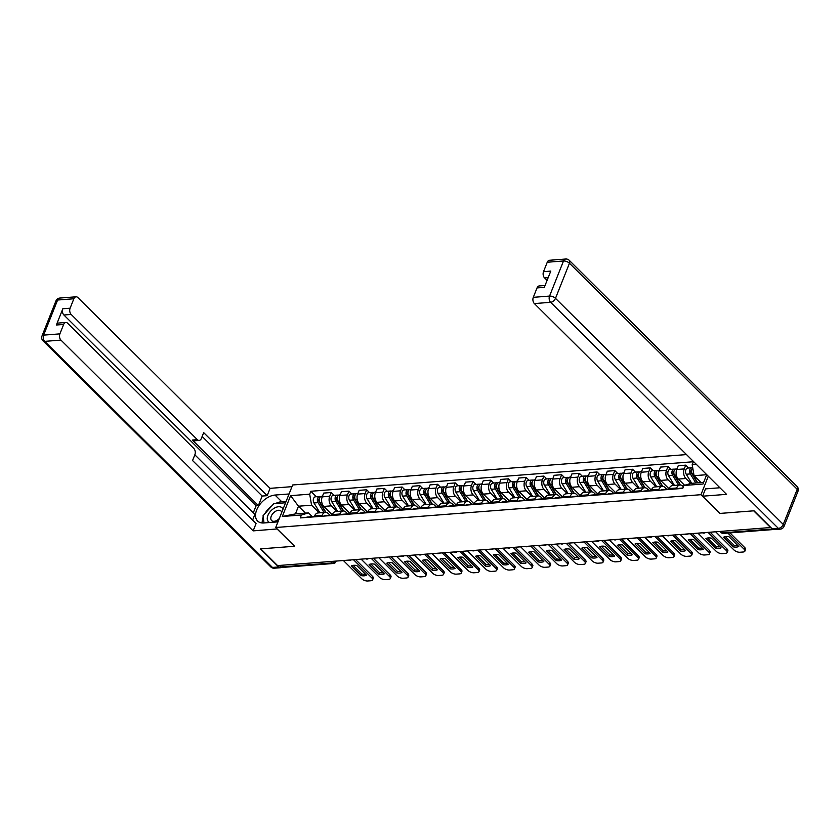 <?xml version="1.0" encoding="UTF-8"?>
<svg xmlns="http://www.w3.org/2000/svg" width="840" height="840" viewBox="0 0 840 840"><rect width="100%" height="100%" fill="white"/><g stroke="black" fill="none" stroke-linecap="round" stroke-linejoin="round"><path stroke-width="1.26" d="M686.5 454.577L292.645 484.974L275.719 527.51L700.949 494.697L719.827 513.44L753.69 510.825L770.543 527.541L277.589 565.593L260.747 548.867L294.609 546.252L275.719 527.51M330.687 561.488L332.189 562.978A3.003 1.953 -94.4 0 0 333.406 563.493L281.925 567.462A3.003 1.953 -94.4 0 1 280.707 566.958L332.189 562.978A3.003 1.817 -45.2 0 0 334.992 561.162M279.206 565.467L280.707 566.958M690.837 483.42L685.871 478.495A6.899 4.494 -94.4 0 1 684.243 468.919L685.745 465.14L678.248 465.717L676.746 469.497A6.899 4.494 85.6 0 0 678.363 479.073L684.621 485.279M680.012 485.006L672.504 485.583A6.899 4.494 85.6 0 0 669.144 488.596L676.641 488.019A6.899 4.494 -94.4 0 1 680.012 485.006A6.899 4.494 -94.4 0 1 682.804 486.181L683.393 486.759M676.641 488.019L676.295 488.901M688.622 467.995L685.745 465.14M669.144 488.596L668.787 489.479M673.806 485.478L668.136 479.861A6.899 4.494 -94.4 0 1 666.519 470.284L668.021 466.505L660.524 467.082L659.012 470.873A6.899 4.494 85.6 0 0 660.639 480.438L669.06 488.796M658.56 490.277L658.917 489.384A6.899 4.494 -94.4 0 1 662.277 486.37A6.899 4.494 -94.4 0 1 665.081 487.546L667.065 489.521M670.898 469.361L668.021 466.505M662.277 486.37L654.78 486.948A6.899 4.494 85.6 0 0 651.42 489.962L651.063 490.854M656.072 486.854L650.412 481.226A6.899 4.494 -94.4 0 1 648.784 471.66L650.297 467.88L642.789 468.457L641.288 472.238A6.899 4.494 85.6 0 0 642.915 481.803L651.336 490.161M640.836 491.642L641.193 490.749A6.899 4.494 -94.4 0 1 644.553 487.736A6.899 4.494 -94.4 0 1 647.356 488.911L649.341 490.886M653.174 470.726L650.297 467.88M644.553 487.736L637.056 488.313A6.899 4.494 85.6 0 0 633.686 491.337L633.339 492.219M638.348 488.219L632.688 482.591A6.899 4.494 -94.4 0 1 631.061 473.025L632.562 469.245L625.065 469.822L623.563 473.603A6.899 4.494 85.6 0 0 625.191 483.179L633.612 491.536M623.112 493.007L623.458 492.125A6.899 4.494 -94.4 0 1 626.829 489.111A6.899 4.494 -94.4 0 1 629.622 490.287L631.617 492.261M635.439 472.101L632.562 469.245M626.829 489.111L619.322 489.689A6.899 4.494 85.6 0 0 615.962 492.702L615.605 493.584M620.624 489.584L614.964 483.966A6.899 4.494 -94.4 0 1 613.337 474.39L614.838 470.61L607.341 471.188L605.829 474.968A6.899 4.494 85.6 0 0 607.457 484.544L615.877 492.902M605.377 494.372L605.735 493.49A6.899 4.494 -94.4 0 1 609.095 490.476A6.899 4.494 -94.4 0 1 611.898 491.652L613.883 493.626M617.715 473.466L614.838 470.61M609.095 490.476L601.598 491.054A6.899 4.494 85.6 0 0 598.238 494.067L597.88 494.959M602.9 490.949L597.23 485.331A6.899 4.494 -94.4 0 1 595.602 475.766L597.114 471.975L589.617 472.563L588.105 476.343A6.899 4.494 85.6 0 0 589.732 485.909L598.154 494.267M587.654 495.747L588.01 494.855A6.899 4.494 -94.4 0 1 591.371 491.841A6.899 4.494 -94.4 0 1 594.174 493.017L596.159 494.991M599.991 474.831L597.114 471.975M591.371 491.841L583.874 492.419A6.899 4.494 85.6 0 0 580.503 495.432L580.157 496.325M585.165 492.324L579.505 486.696A6.899 4.494 -94.4 0 1 577.878 477.131L579.39 473.351L571.883 473.928L570.381 477.708A6.899 4.494 85.6 0 0 572.009 487.274L580.429 495.642M569.929 497.112L570.276 496.23A6.899 4.494 -94.4 0 1 573.647 493.206A6.899 4.494 -94.4 0 1 576.45 494.393L578.434 496.356M582.256 476.207L579.39 473.351M573.647 493.206L566.139 493.794A6.899 4.494 85.6 0 0 562.779 496.808L562.433 497.69M567.441 493.689L561.782 488.072A6.899 4.494 -94.4 0 1 560.154 478.495L561.655 474.716L554.159 475.293L552.657 479.073A6.899 4.494 85.6 0 0 554.274 488.649L562.706 497.007M552.206 498.477L552.552 497.595A6.899 4.494 -94.4 0 1 555.912 494.582A6.899 4.494 -94.4 0 1 558.716 495.757L560.711 497.731M564.533 477.572L561.655 474.716M555.912 494.582L548.415 495.159A6.899 4.494 85.6 0 0 545.055 498.173L544.698 499.055M549.717 495.054L544.047 489.437A6.899 4.494 -94.4 0 1 542.43 479.861L543.932 476.081L536.434 476.658L534.923 480.449A6.899 4.494 85.6 0 0 536.55 490.014L544.971 498.372M534.471 499.853L534.828 498.96A6.899 4.494 -94.4 0 1 538.188 495.947A6.899 4.494 -94.4 0 1 540.992 497.123L542.976 499.096M546.808 478.937L543.932 476.081M538.188 495.947L530.691 496.524A6.899 4.494 85.6 0 0 527.331 499.538L526.974 500.43M531.982 496.43L526.323 490.802A6.899 4.494 -94.4 0 1 524.696 481.236L526.207 477.456L518.7 478.034L517.198 481.814A6.899 4.494 85.6 0 0 518.826 491.379L527.247 499.748M516.747 501.218L517.104 500.336A6.899 4.494 -94.4 0 1 520.464 497.312A6.899 4.494 -94.4 0 1 523.268 498.488L525.252 500.462M529.085 480.302L526.207 477.456M520.464 497.312L512.967 497.889A6.899 4.494 85.6 0 0 509.596 500.913L509.25 501.795M514.259 497.794L508.599 492.177A6.899 4.494 -94.4 0 1 506.971 482.601L508.473 478.821L500.976 479.399L499.475 483.179A6.899 4.494 85.6 0 0 501.092 492.755L509.523 501.113M499.023 502.582L499.37 501.701A6.899 4.494 -94.4 0 1 502.74 498.687A6.899 4.494 -94.4 0 1 505.533 499.863L507.528 501.837M511.35 481.677L508.473 478.821M502.74 498.687L495.233 499.265A6.899 4.494 85.6 0 0 491.873 502.278L491.516 503.16M496.534 499.159L490.865 493.542A6.899 4.494 -94.4 0 1 489.248 483.966L490.749 480.186L483.252 480.764L481.74 484.554A6.899 4.494 85.6 0 0 483.368 494.12L491.788 502.478M481.288 503.947L481.646 503.066A6.899 4.494 -94.4 0 1 485.006 500.052A6.899 4.494 -94.4 0 1 487.809 501.228L489.794 503.202M493.626 483.042L490.749 480.186M485.006 500.052L477.509 500.63A6.899 4.494 85.6 0 0 474.149 503.643L473.792 504.536M478.81 500.525L473.141 494.907A6.899 4.494 -94.4 0 1 471.513 485.342L473.025 481.551L465.528 482.139L464.016 485.919A6.899 4.494 85.6 0 0 465.644 495.485L474.065 503.843M463.565 505.323L463.921 504.431A6.899 4.494 -94.4 0 1 467.281 501.417A6.899 4.494 -94.4 0 1 470.085 502.593L472.07 504.567M475.902 484.407L473.025 481.551M467.281 501.417L459.784 501.995A6.899 4.494 85.6 0 0 456.414 505.019L456.068 505.901M461.076 501.9L455.417 496.272A6.899 4.494 -94.4 0 1 453.789 486.707L455.291 482.927L447.794 483.504L446.292 487.284A6.899 4.494 85.6 0 0 447.919 496.86L456.341 505.218M445.841 506.688L446.187 505.806A6.899 4.494 -94.4 0 1 449.558 502.782A6.899 4.494 -94.4 0 1 452.361 503.969L454.346 505.943M458.168 485.782L455.291 482.927M449.558 502.782L442.05 503.37A6.899 4.494 85.6 0 0 438.69 506.384L438.344 507.266M443.352 503.265L437.693 497.648A6.899 4.494 -94.4 0 1 436.065 488.072L437.567 484.292L430.07 484.869L428.568 488.649A6.899 4.494 85.6 0 0 430.185 498.225L438.606 506.583M428.117 508.053L428.463 507.171A6.899 4.494 -94.4 0 1 431.823 504.157A6.899 4.494 -94.4 0 1 434.627 505.334L436.622 507.308M440.444 487.148L437.567 484.292M431.823 504.157L424.326 504.735A6.899 4.494 85.6 0 0 420.966 507.749L420.609 508.631M425.628 504.63L419.958 499.013A6.899 4.494 -94.4 0 1 418.341 489.447L419.843 485.656L412.346 486.234L410.834 490.025A6.899 4.494 85.6 0 0 412.461 499.59L420.882 507.948M410.382 509.429L410.739 508.536A6.899 4.494 -94.4 0 1 414.099 505.523A6.899 4.494 -94.4 0 1 416.903 506.699L418.887 508.673M422.719 488.513L419.843 485.656M414.099 505.523L406.602 506.1A6.899 4.494 85.6 0 0 403.242 509.114L402.885 510.006M407.894 506.006L402.234 500.378A6.899 4.494 -94.4 0 1 400.606 490.812L402.119 487.032L394.611 487.61L393.11 491.39A6.899 4.494 85.6 0 0 394.737 500.955L403.158 509.324M392.658 510.794L393.015 509.911A6.899 4.494 -94.4 0 1 396.375 506.888A6.899 4.494 -94.4 0 1 399.179 508.074L401.163 510.038M404.985 489.878L402.119 487.032M396.375 506.888L388.878 507.465A6.899 4.494 85.6 0 0 385.507 510.489L385.161 511.371M390.169 507.37L384.51 501.753A6.899 4.494 -94.4 0 1 382.882 492.177L384.384 488.397L376.887 488.975L375.385 492.755A6.899 4.494 85.6 0 0 377.003 502.331L385.434 510.689M374.934 512.159L375.281 511.277A6.899 4.494 -94.4 0 1 378.651 508.263A6.899 4.494 -94.4 0 1 381.444 509.439L383.439 511.413M387.261 491.253L384.384 488.397M378.651 508.263L371.144 508.841A6.899 4.494 85.6 0 0 367.784 511.854L367.427 512.736M372.445 508.736L366.776 503.118A6.899 4.494 -94.4 0 1 365.159 493.542L366.66 489.762L359.163 490.34L357.651 494.13A6.899 4.494 85.6 0 0 359.279 503.695L367.7 512.053M357.2 513.534L357.556 512.642A6.899 4.494 -94.4 0 1 360.917 509.628A6.899 4.494 -94.4 0 1 363.72 510.804L365.705 512.778M369.537 492.618L366.66 489.762M360.917 509.628L353.419 510.206A6.899 4.494 85.6 0 0 350.06 513.219L349.703 514.111M354.721 510.111L349.052 504.483A6.899 4.494 -94.4 0 1 347.424 494.918L348.936 491.138L341.429 491.715L339.927 495.495A6.899 4.494 85.6 0 0 341.555 505.06L349.976 513.418M339.476 514.899L339.832 514.006A6.899 4.494 -94.4 0 1 343.193 510.993A6.899 4.494 -94.4 0 1 345.996 512.169L347.981 514.143M351.813 493.983L348.936 491.138M343.193 510.993L335.695 511.57A6.899 4.494 85.6 0 0 332.325 514.595L331.979 515.476M336.987 511.476L331.328 505.848A6.899 4.494 -94.4 0 1 329.7 496.282L331.202 492.503L323.705 493.08L322.203 496.86A6.899 4.494 85.6 0 0 323.831 506.436L332.252 514.794M321.752 516.264L322.098 515.382A6.899 4.494 -94.4 0 1 325.469 512.369A6.899 4.494 -94.4 0 1 328.262 513.544L330.256 515.519M334.079 495.358L331.202 492.503M325.469 512.369L317.961 512.946A6.899 4.494 85.6 0 0 314.601 515.96L314.255 516.841M706.692 474.705L694.061 475.681L701.033 482.601M706.713 474.653L702.986 484.019L683.897 485.489L691.005 483.378L703.637 482.402M305.466 513.125L298.494 506.216L295.439 513.902L308.511 512.894L301.403 515.014L300.248 517.923L682.742 488.407L683.897 485.489M301.403 515.014L282.314 516.485L290.608 495.653L309.697 494.183L311.567 505.207L298.494 506.216L290.608 495.653M694.061 475.681L692.192 464.656L693.347 461.748L310.853 491.264L309.697 494.183M692.192 464.656L696.328 464.342M708.299 476.217L700.949 494.697M319.263 512.841L311.567 505.207M308.511 512.894L312.532 516.884M316.355 496.724L310.853 491.264M295.439 513.902L282.314 516.485M682.889 488.03L679.665 488.281A3.748 2.436 85.6 0 0 678.647 488.723M725.382 536.644L734.107 545.297A9.377 4.284 21.7 0 0 737.72 545.412M729.939 532.896L744.765 547.606A4.505 2.058 21.7 0 1 745.532 549.528L744.891 551.145A4.505 2.058 -158.3 0 0 744.114 549.213L744.765 547.606M733.467 546.903A9.377 4.284 21.7 0 0 738.801 546.494L728.994 536.76A9.377 4.284 21.7 0 0 723.66 537.169L733.467 546.903L734.107 545.297M715.649 531.783L734.002 550A4.505 2.058 -158.3 0 0 739.956 552.258L743.253 551.996A4.505 2.058 -158.3 0 0 744.891 551.145M727.839 533.053L744.114 549.213M697.746 482.853L692.265 473.781A3.748 2.436 -94.4 0 1 692.759 468.006A3.748 2.436 -94.4 0 0 691.793 467.744A3.748 2.436 -94.4 0 0 689.776 470.012A3.748 2.436 -94.4 0 0 690.333 473.928L695.814 483M692.559 474.264L691.698 473.403M697.421 482.874L691.247 472.657A1.796 1.176 -94.4 0 1 691.73 469.739M691.73 483.315L686.249 474.243A3.748 2.436 -94.4 0 1 685.682 470.327A3.748 2.436 -94.4 0 1 687.708 468.069L691.793 467.744M667.013 489.562L666.95 489.531A3.748 2.436 85.6 0 0 666.025 489.332A3.748 2.436 85.6 0 0 665.007 489.773M666.025 489.332L661.93 489.647A3.748 2.436 85.6 0 0 660.912 490.088M707.658 538.01L716.373 546.662A9.377 4.284 21.7 0 0 719.985 546.777M710.147 532.203L727.03 548.972A4.505 2.058 21.7 0 1 727.808 550.904L727.167 552.51A4.505 2.058 -158.3 0 0 726.39 550.589L727.03 548.972M668.945 489.101L667.957 489.185A3.748 2.436 85.6 0 0 666.939 489.626M715.732 548.279A9.377 4.284 21.7 0 0 721.077 547.859L711.27 538.125A9.377 4.284 21.7 0 0 705.925 538.534L715.732 548.279L716.373 546.662M697.925 533.148L716.279 551.365A4.505 2.058 -158.3 0 0 722.232 553.623L725.519 553.371A4.505 2.058 -158.3 0 0 727.167 552.51M708.036 532.371L726.39 550.589M649.288 490.928L649.215 490.896A3.748 2.436 85.6 0 0 648.301 490.697A3.748 2.436 85.6 0 0 647.283 491.138M648.301 490.697L644.207 491.012A3.748 2.436 85.6 0 0 643.188 491.463M689.934 539.375L698.649 548.026A9.377 4.284 21.7 0 0 702.261 548.153M692.412 533.579L709.307 550.337A4.505 2.058 21.7 0 1 710.083 552.269L709.443 553.875A4.505 2.058 -158.3 0 0 708.666 551.953L709.307 550.337M651.21 490.476L650.234 490.55A3.748 2.436 85.6 0 0 649.215 490.991M698.009 549.644A9.377 4.284 21.7 0 0 703.353 549.234L693.546 539.5A9.377 4.284 21.7 0 0 688.202 539.91L698.009 549.644L698.649 548.026M680.2 534.513L698.554 552.731A4.505 2.058 -158.3 0 0 704.498 554.988L707.795 554.736A4.505 2.058 -158.3 0 0 709.443 553.875M690.312 533.736L708.666 551.953M719.933 487.767L705.495 488.88L702.587 496.199L726.558 494.351L534.356 303.576A4.505 2.929 -94.4 0 1 533.295 297.329L537.043 287.91A4.505 2.929 -94.4 0 1 539.238 285.936L545.055 285.485M719.124 486.969L718.778 487.851M772.233 528.864L778.375 528.392A4.505 2.929 85.6 0 0 780.202 529.158L774.06 529.631A4.505 2.929 -94.4 0 1 772.233 528.864L754.026 510.794L719.943 513.429L702.587 496.199M548.184 277.62L544.572 277.904A4.505 2.929 -94.4 0 1 543.512 271.656L547.26 262.238A4.505 2.929 -94.4 0 1 549.454 260.274L565.708 259.014A4.505 2.929 85.6 0 0 563.514 260.978L547.26 262.238M537.043 287.91L544.32 287.343L550.788 271.1L543.512 271.656M544.572 277.904L547.082 280.392M277.169 528.948L253.155 530.88L60.953 340.106L44.699 341.366L272.465 567.43L278.607 566.958L260.4 548.888L294.494 546.263L277.137 529.032M277.967 521.871L263.907 522.963A16.884 10.238 -45.2 0 1 257.565 520.989A16.884 10.238 -45.2 0 1 258.941 505.743A16.884 10.238 -45.2 0 1 275.016 495.054L289.065 493.973M291.984 486.654L270.081 488.344L267.173 495.663L203.668 432.632L201.348 438.459A4.505 2.929 85.6 0 1 199.154 440.433A4.505 2.929 85.6 0 1 197.327 439.656L71.169 314.433L63.893 315A4.505 2.929 -94.4 0 1 62.832 308.752L56.374 325.006A4.505 2.929 -94.4 0 1 58.569 323.032L65.835 322.476A4.505 2.929 85.6 0 0 63.641 324.44L59.892 333.869A4.505 2.929 85.6 0 0 60.953 340.106M253.292 512.831L256.095 505.775L258.373 505.596L262.175 496.052L267.173 495.663M252.599 520.118L254.867 514.406L194.838 454.818M65.835 322.476A4.505 2.929 85.6 0 1 67.662 323.243L193.82 448.466A4.505 2.929 85.6 0 1 194.88 454.703L192.559 460.53L256.064 523.562L253.155 530.88M270.081 488.344L77.879 297.57A4.505 2.929 85.6 0 0 76.052 296.804A4.505 2.929 85.6 0 0 73.857 298.767L70.108 308.196A4.505 2.929 85.6 0 0 71.169 314.433M278.607 566.958A4.505 2.929 85.6 0 0 280.434 567.725A4.505 2.929 85.6 0 0 281.389 567.399M258.373 505.596L192.328 440.044L197.327 439.656M256.095 505.775L63.893 315M262.175 496.052L202.146 436.464M199.154 440.433L194.156 440.811A4.505 2.929 -94.4 0 1 192.328 440.044M286.135 501.354L281.705 501.701A16.884 10.238 -45.2 0 0 275.51 503.548M271.887 505.817A16.884 10.238 -45.2 0 0 264.705 513.881M263.214 517.041A16.884 10.238 -45.2 0 0 262.248 522.963M283.017 509.177A9.755 5.912 -45.2 0 0 275.782 507.433A9.755 5.912 -45.2 0 0 267.918 515.382A9.755 5.912 -45.2 0 0 269.619 522.522M281.726 512.41A6.678 4.053 -45.2 0 0 281.012 511.067A6.678 4.053 -45.2 0 0 275.919 511.088A6.678 4.053 -45.2 0 0 271.246 516.191A6.678 4.053 -45.2 0 0 271.604 520.538A6.678 4.053 -45.2 0 0 279.29 518.543M264.022 522.952L263.036 515.76L273.788 503.685L285.569 502.782M275.016 522.102A9.755 5.912 -45.2 0 0 278.88 519.572M680.495 485.006L674.541 475.146A3.748 2.436 -94.4 0 1 673.974 471.23A3.748 2.436 -94.4 0 1 676 468.972L676.988 468.888M674.835 475.629L673.964 474.768M680.148 484.995L673.523 474.023A1.796 1.176 -94.4 0 1 674.005 471.104M678.542 485.111L672.609 475.293A3.748 2.436 -94.4 0 1 672.042 471.377A3.748 2.436 -94.4 0 1 674.069 469.119A3.748 2.436 -94.4 0 1 675.056 469.35M674.447 485.425L668.514 475.608A3.748 2.436 -94.4 0 1 667.957 471.692A3.748 2.436 -94.4 0 1 669.974 469.434L674.069 469.119M662.771 486.37L656.817 476.511A3.748 2.436 -94.4 0 1 656.25 472.594A3.748 2.436 -94.4 0 1 658.276 470.337L659.253 470.264M668.714 489.122L667.695 487.442M657.111 477.005L656.24 476.144M662.413 486.36L655.788 475.398A1.796 1.176 -94.4 0 1 656.282 472.479M660.817 486.486L654.885 476.658A3.748 2.436 -94.4 0 1 654.318 472.742A3.748 2.436 -94.4 0 1 656.345 470.484A3.748 2.436 -94.4 0 1 657.332 470.715M656.723 486.801L650.79 476.983A3.748 2.436 -94.4 0 1 650.223 473.067A3.748 2.436 -94.4 0 1 652.25 470.799L656.345 470.484M631.565 492.293L631.491 492.261A3.748 2.436 85.6 0 0 630.567 492.062A3.748 2.436 85.6 0 0 629.549 492.513M630.567 492.062L626.482 492.377A3.748 2.436 85.6 0 0 625.464 492.828M672.21 540.75L680.925 549.402A9.377 4.284 21.7 0 0 684.537 549.518M674.688 534.944L691.582 551.712A4.505 2.058 21.7 0 1 692.349 553.634L691.708 555.25A4.505 2.058 -158.3 0 0 690.942 553.319L691.582 551.712M633.486 491.841L632.499 491.915A3.748 2.436 85.6 0 0 631.481 492.366M680.284 551.009A9.377 4.284 21.7 0 0 685.619 550.599L675.812 540.865A9.377 4.284 21.7 0 0 670.477 541.275L680.284 551.009L680.925 549.402M662.476 535.889L680.82 554.106A4.505 2.058 -158.3 0 0 686.774 556.364L690.071 556.101A4.505 2.058 -158.3 0 0 691.708 555.25M672.588 535.101L690.942 553.319M613.83 493.668L613.767 493.626A3.748 2.436 85.6 0 0 612.843 493.437A3.748 2.436 85.6 0 0 611.825 493.878M612.843 493.437L608.748 493.752A3.748 2.436 85.6 0 0 607.73 494.193M654.476 542.115L663.201 550.767A9.377 4.284 21.7 0 0 666.803 550.883M656.964 536.308L673.848 553.077A4.505 2.058 21.7 0 1 674.625 555.009L673.985 556.615A4.505 2.058 -158.3 0 0 673.207 554.683L673.848 553.077M615.762 493.206L614.775 493.28A3.748 2.436 85.6 0 0 613.756 493.731M662.561 552.374A9.377 4.284 21.7 0 0 667.895 551.964L658.087 542.231A9.377 4.284 21.7 0 0 652.743 542.64L662.561 552.374L663.201 550.767M644.742 537.254L663.096 555.471A4.505 2.058 -158.3 0 0 669.05 557.728L672.347 557.476A4.505 2.058 -158.3 0 0 673.985 556.615M654.864 536.476L673.207 554.683M596.106 495.033L596.033 495.002A3.748 2.436 85.6 0 0 595.119 494.802A3.748 2.436 85.6 0 0 594.101 495.243M595.119 494.802L591.024 495.117A3.748 2.436 85.6 0 0 590.005 495.558M636.751 543.48L645.466 552.132A9.377 4.284 21.7 0 0 649.078 552.258M639.23 537.684L656.124 554.442A4.505 2.058 21.7 0 1 656.901 556.374L656.26 557.981A4.505 2.058 -158.3 0 0 655.484 556.059L656.124 554.442M598.028 494.582L597.051 494.655A3.748 2.436 85.6 0 0 596.033 495.096M644.826 553.749A9.377 4.284 21.7 0 0 650.171 553.329L640.364 543.596A9.377 4.284 21.7 0 0 635.019 544.016L644.826 553.749L645.466 552.132M627.018 538.619L645.372 556.836A4.505 2.058 -158.3 0 0 651.315 559.094L654.612 558.841A4.505 2.058 -158.3 0 0 656.26 557.981M637.13 537.841L655.484 556.059M645.047 487.746L639.082 477.887A3.748 2.436 -94.4 0 1 638.526 473.97A3.748 2.436 -94.4 0 1 640.542 471.702L641.529 471.629M650.99 490.487L649.971 488.817M639.376 478.37L638.516 477.509M644.69 487.736L638.064 476.763A1.796 1.176 -94.4 0 1 638.558 473.844M643.083 487.851L637.15 478.034A3.748 2.436 -94.4 0 1 636.594 474.117A3.748 2.436 -94.4 0 1 638.61 471.849A3.748 2.436 -94.4 0 1 639.607 472.091M638.999 488.166L633.066 478.349A3.748 2.436 -94.4 0 1 632.499 474.432A3.748 2.436 -94.4 0 1 634.525 472.164L638.61 471.849M627.312 489.111L621.359 479.252A3.748 2.436 -94.4 0 1 620.792 475.335A3.748 2.436 -94.4 0 1 622.818 473.067L623.805 472.994M633.255 491.862L632.247 490.182M621.653 479.735L620.781 478.874M626.966 489.101L620.34 478.128A1.796 1.176 -94.4 0 1 620.823 475.209M625.359 489.216L619.426 479.399A3.748 2.436 -94.4 0 1 618.86 475.482A3.748 2.436 -94.4 0 1 620.886 473.225A3.748 2.436 -94.4 0 1 621.873 473.456M621.275 489.531L615.342 479.714A3.748 2.436 -94.4 0 1 614.775 475.797A3.748 2.436 -94.4 0 1 616.791 473.54L620.886 473.225M609.588 490.476L603.635 480.617A3.748 2.436 -94.4 0 1 603.067 476.7A3.748 2.436 -94.4 0 1 605.094 474.443L606.081 474.358M615.531 493.227L614.523 491.547M603.928 481.1L603.057 480.239M609.231 490.466L602.606 479.504A1.796 1.176 -94.4 0 1 603.099 476.584M607.635 490.592L601.702 480.764A3.748 2.436 -94.4 0 1 601.135 476.847A3.748 2.436 -94.4 0 1 603.162 474.59A3.748 2.436 -94.4 0 1 604.149 474.82M603.54 490.906L597.607 481.079A3.748 2.436 -94.4 0 1 597.051 477.162A3.748 2.436 -94.4 0 1 599.067 474.905L603.162 474.59M578.382 496.398L578.308 496.367A3.748 2.436 85.6 0 0 577.385 496.167A3.748 2.436 85.6 0 0 576.366 496.619M577.385 496.167L573.3 496.482A3.748 2.436 85.6 0 0 572.282 496.933M619.028 544.845L627.743 553.508A9.377 4.284 21.7 0 0 631.355 553.623M621.505 539.049L638.4 555.817A4.505 2.058 21.7 0 1 639.177 557.739L638.526 559.356A4.505 2.058 -158.3 0 0 637.76 557.424L638.4 555.817M580.303 495.947L579.317 496.02A3.748 2.436 85.6 0 0 578.298 496.461M627.102 555.114A9.377 4.284 21.7 0 0 632.447 554.704L622.639 544.971A9.377 4.284 21.7 0 0 617.295 545.38L627.102 555.114L627.743 553.508M609.294 539.994L627.648 558.201A4.505 2.058 -158.3 0 0 633.591 560.458L636.888 560.207A4.505 2.058 -158.3 0 0 638.526 559.356M619.405 539.207L637.76 557.424M591.864 491.841L585.911 481.981A3.748 2.436 -94.4 0 1 585.344 478.065A3.748 2.436 -94.4 0 1 587.36 475.808L588.347 475.734M597.807 494.592L596.788 492.923M586.204 482.475L585.333 481.614M591.507 491.831L584.881 480.869A1.796 1.176 -94.4 0 1 585.375 477.95M589.911 491.957L583.978 482.139A3.748 2.436 -94.4 0 1 583.412 478.223A3.748 2.436 -94.4 0 1 585.428 475.955A3.748 2.436 -94.4 0 1 586.425 476.185M585.816 492.272L579.884 482.454A3.748 2.436 -94.4 0 1 579.317 478.538A3.748 2.436 -94.4 0 1 581.343 476.269L585.428 475.955M560.648 497.774L560.585 497.731A3.748 2.436 85.6 0 0 559.661 497.543A3.748 2.436 85.6 0 0 558.642 497.983M559.661 497.543L555.576 497.858A3.748 2.436 85.6 0 0 554.547 498.298M601.293 546.221L610.019 554.873A9.377 4.284 21.7 0 0 613.63 554.988M603.782 540.414L620.676 557.183A4.505 2.058 21.7 0 1 621.442 559.104L620.802 560.721A4.505 2.058 -158.3 0 0 620.025 558.789L620.676 557.183M562.579 497.312L561.593 497.385A3.748 2.436 85.6 0 0 560.574 497.837M609.378 556.479A9.377 4.284 21.7 0 0 614.712 556.07L604.905 546.336A9.377 4.284 21.7 0 0 599.571 546.746L609.378 556.479L610.019 554.873M591.559 541.359L609.913 559.577A4.505 2.058 -158.3 0 0 615.867 561.834L619.164 561.582A4.505 2.058 -158.3 0 0 620.802 560.721M601.682 540.582L620.025 558.789M574.14 493.217L568.176 483.357A3.748 2.436 -94.4 0 1 567.62 479.441A3.748 2.436 -94.4 0 1 569.635 477.173L570.623 477.099M580.073 495.968L579.065 494.288M568.47 483.84L567.609 482.979M573.783 493.206L567.158 482.233A1.796 1.176 -94.4 0 1 567.641 479.315M572.176 493.322L566.244 483.504A3.748 2.436 -94.4 0 1 565.688 479.588A3.748 2.436 -94.4 0 1 567.703 477.33A3.748 2.436 -94.4 0 1 568.691 477.561M568.092 493.637L562.159 483.819A3.748 2.436 -94.4 0 1 561.593 479.903A3.748 2.436 -94.4 0 1 563.619 477.645L567.703 477.33M542.924 499.139L542.861 499.107A3.748 2.436 85.6 0 0 541.937 498.907A3.748 2.436 85.6 0 0 540.918 499.349M541.937 498.907L537.841 499.223A3.748 2.436 85.6 0 0 536.823 499.663M583.569 547.586L592.284 556.238A9.377 4.284 21.7 0 0 595.896 556.353M586.058 541.779L602.942 558.548A4.505 2.058 21.7 0 1 603.719 560.48L603.078 562.086A4.505 2.058 -158.3 0 0 602.301 560.165L602.942 558.548M544.856 498.677L543.869 498.761A3.748 2.436 85.6 0 0 542.85 499.202M591.644 557.855A9.377 4.284 21.7 0 0 596.988 557.434L587.181 547.701A9.377 4.284 21.7 0 0 581.837 548.121L591.644 557.855L592.284 556.238M573.836 542.724L592.19 560.942A4.505 2.058 -158.3 0 0 598.143 563.199L601.429 562.947A4.505 2.058 -158.3 0 0 603.078 562.086M583.947 541.947L602.301 560.165M556.405 494.582L550.452 484.722A3.748 2.436 -94.4 0 1 549.885 480.806A3.748 2.436 -94.4 0 1 551.912 478.548L552.899 478.464M562.349 497.332L561.341 495.653M550.746 485.205L549.875 484.344M556.059 494.571L549.433 483.599A1.796 1.176 -94.4 0 1 549.917 480.68M554.452 494.687L548.52 484.869A3.748 2.436 -94.4 0 1 547.953 480.953A3.748 2.436 -94.4 0 1 549.98 478.695A3.748 2.436 -94.4 0 1 550.966 478.926M550.357 495.012L544.425 485.184A3.748 2.436 -94.4 0 1 543.869 481.268A3.748 2.436 -94.4 0 1 545.885 479.01L549.98 478.695M525.2 500.504L525.126 500.472A3.748 2.436 85.6 0 0 524.212 500.273A3.748 2.436 85.6 0 0 523.194 500.724M524.212 500.273L520.118 500.588A3.748 2.436 85.6 0 0 519.099 501.039M565.845 548.95L574.56 557.602A9.377 4.284 21.7 0 0 578.172 557.728M568.323 543.154L585.218 559.913A4.505 2.058 21.7 0 1 585.995 561.845L585.354 563.462A4.505 2.058 -158.3 0 0 584.577 561.529L585.218 559.913M527.121 500.052L526.144 500.126A3.748 2.436 85.6 0 0 525.115 500.567M573.92 559.22A9.377 4.284 21.7 0 0 579.264 558.81L569.457 549.077A9.377 4.284 21.7 0 0 564.113 549.486L573.92 559.22L574.56 557.602M556.111 544.089L574.466 562.307A4.505 2.058 -158.3 0 0 580.409 564.564L583.706 564.312A4.505 2.058 -158.3 0 0 585.354 563.462M566.223 543.312L584.577 561.529M538.682 495.947L532.728 486.087A3.748 2.436 -94.4 0 1 532.161 482.171A3.748 2.436 -94.4 0 1 534.188 479.913L535.164 479.84M544.625 498.697L543.606 497.018M533.022 486.581L532.151 485.719M538.325 495.936L531.699 484.974A1.796 1.176 -94.4 0 1 532.192 482.055M536.729 496.062L530.796 486.245A3.748 2.436 -94.4 0 1 530.229 482.328A3.748 2.436 -94.4 0 1 532.256 480.06A3.748 2.436 -94.4 0 1 533.243 480.291M532.634 496.377L526.701 486.56A3.748 2.436 -94.4 0 1 526.134 482.643A3.748 2.436 -94.4 0 1 528.16 480.375L532.256 480.06M507.476 501.879L507.402 501.837A3.748 2.436 85.6 0 0 506.478 501.638A3.748 2.436 85.6 0 0 505.459 502.089M506.478 501.638L502.394 501.963A3.748 2.436 85.6 0 0 501.375 502.404M548.121 550.326L556.836 558.978A9.377 4.284 21.7 0 0 560.448 559.094M550.599 544.52L567.494 561.288A4.505 2.058 21.7 0 1 568.26 563.21L567.62 564.827A4.505 2.058 -158.3 0 0 566.853 562.895L567.494 561.288M509.397 501.417L508.41 501.491A3.748 2.436 85.6 0 0 507.392 501.942M556.196 560.585A9.377 4.284 21.7 0 0 561.529 560.175L551.723 550.442A9.377 4.284 21.7 0 0 546.389 550.851L556.196 560.585L556.836 558.978M538.388 545.465L556.731 563.682A4.505 2.058 -158.3 0 0 562.684 565.94L565.981 565.677A4.505 2.058 -158.3 0 0 567.62 564.827M548.499 544.677L566.853 562.895M489.741 503.244L489.678 503.202A3.748 2.436 85.6 0 0 488.754 503.013A3.748 2.436 85.6 0 0 487.736 503.454M488.754 503.013L484.659 503.328A3.748 2.436 85.6 0 0 483.641 503.769M530.387 551.691L539.112 560.343A9.377 4.284 21.7 0 0 542.714 560.458M532.875 545.885L549.759 562.653A4.505 2.058 21.7 0 1 550.536 564.585L549.896 566.192A4.505 2.058 -158.3 0 0 549.119 564.27L549.759 562.653M491.673 502.782L490.686 502.866A3.748 2.436 85.6 0 0 489.668 503.307M538.461 561.96A9.377 4.284 21.7 0 0 543.805 561.54L533.999 551.807A9.377 4.284 21.7 0 0 528.654 552.216L538.461 561.96L539.112 560.343M520.653 546.829L539.007 565.047A4.505 2.058 -158.3 0 0 544.961 567.304L548.258 567.053A4.505 2.058 -158.3 0 0 549.896 566.192M530.775 546.053L549.119 564.27M472.017 504.609L471.944 504.578A3.748 2.436 85.6 0 0 471.03 504.378A3.748 2.436 85.6 0 0 470.012 504.819M471.03 504.378L466.935 504.693A3.748 2.436 85.6 0 0 465.917 505.134M512.663 553.056L521.378 561.708A9.377 4.284 21.7 0 0 524.99 561.834M515.141 547.26L532.035 564.018A4.505 2.058 21.7 0 1 532.812 565.95L532.172 567.557A4.505 2.058 -158.3 0 0 531.394 565.635L532.035 564.018M473.939 504.157L472.962 504.231A3.748 2.436 85.6 0 0 471.944 504.672M520.737 563.325A9.377 4.284 21.7 0 0 526.082 562.916L516.274 553.172A9.377 4.284 21.7 0 0 510.93 553.591L520.737 563.325L521.378 561.708M502.929 548.195L521.283 566.412A4.505 2.058 -158.3 0 0 527.226 568.67L530.523 568.418A4.505 2.058 -158.3 0 0 532.172 567.557M513.041 547.418L531.394 565.635M454.293 505.974L454.219 505.943A3.748 2.436 85.6 0 0 453.296 505.743A3.748 2.436 85.6 0 0 452.277 506.195M453.296 505.743L449.211 506.058A3.748 2.436 85.6 0 0 448.193 506.51M494.939 554.421L503.654 563.083A9.377 4.284 21.7 0 0 507.266 563.199M497.417 548.625L514.311 565.394A4.505 2.058 21.7 0 1 515.088 567.315L514.437 568.932A4.505 2.058 -158.3 0 0 513.67 567L514.311 565.394M456.215 505.523L455.228 505.596A3.748 2.436 85.6 0 0 454.209 506.037M503.013 564.69A9.377 4.284 21.7 0 0 508.358 564.28L498.55 554.547A9.377 4.284 21.7 0 0 493.206 554.957L503.013 564.69L503.654 563.083M485.205 549.57L503.559 567.777A4.505 2.058 -158.3 0 0 509.502 570.045L512.799 569.783A4.505 2.058 -158.3 0 0 514.437 568.932M495.317 548.783L513.67 567M436.558 507.35L436.495 507.308A3.748 2.436 85.6 0 0 435.572 507.119A3.748 2.436 85.6 0 0 434.553 507.56M435.572 507.119L431.477 507.433A3.748 2.436 85.6 0 0 430.458 507.875M477.204 555.797L485.93 564.449A9.377 4.284 21.7 0 0 489.542 564.564M479.693 549.99L496.587 566.759A4.505 2.058 21.7 0 1 497.354 568.68L496.713 570.297A4.505 2.058 -158.3 0 0 495.936 568.365L496.587 566.759M438.491 506.888L437.504 506.961A3.748 2.436 85.6 0 0 436.485 507.413M485.289 566.055A9.377 4.284 21.7 0 0 490.623 565.646L480.816 555.912A9.377 4.284 21.7 0 0 475.482 556.322L485.289 566.055L485.93 564.449M467.471 550.935L485.825 569.153A4.505 2.058 -158.3 0 0 491.778 571.41L495.075 571.158A4.505 2.058 -158.3 0 0 496.713 570.297M477.593 550.158L495.936 568.365M418.834 508.715L418.772 508.683A3.748 2.436 85.6 0 0 417.848 508.483A3.748 2.436 85.6 0 0 416.829 508.925M417.848 508.483L413.753 508.798A3.748 2.436 85.6 0 0 412.734 509.24M459.48 557.162L468.195 565.813A9.377 4.284 21.7 0 0 471.807 565.929M461.969 551.355L478.853 568.124A4.505 2.058 21.7 0 1 479.63 570.055L478.989 571.662A4.505 2.058 -158.3 0 0 478.212 569.74L478.853 568.124M420.767 508.253L419.78 508.337A3.748 2.436 85.6 0 0 418.761 508.778M467.555 567.43A9.377 4.284 21.7 0 0 472.899 567.01L463.092 557.277A9.377 4.284 21.7 0 0 457.748 557.697L467.555 567.43L468.195 565.813M449.747 552.3L468.101 570.518A4.505 2.058 -158.3 0 0 474.054 572.775L477.341 572.523A4.505 2.058 -158.3 0 0 478.989 571.662M459.858 551.523L478.212 569.74M520.957 497.322L514.994 487.463A3.748 2.436 -94.4 0 1 514.437 483.546A3.748 2.436 -94.4 0 1 516.453 481.278L517.44 481.205M526.901 500.062L525.882 498.393M515.288 487.945L514.427 487.084M520.601 497.312L513.975 486.339A1.796 1.176 -94.4 0 1 514.469 483.42M518.994 497.427L513.062 487.61A3.748 2.436 -94.4 0 1 512.505 483.693A3.748 2.436 -94.4 0 1 514.521 481.425A3.748 2.436 -94.4 0 1 515.519 481.667M514.909 497.742L508.977 487.925A3.748 2.436 -94.4 0 1 508.41 484.008A3.748 2.436 -94.4 0 1 510.437 481.74L514.521 481.425M503.223 498.687L497.269 488.828A3.748 2.436 -94.4 0 1 496.703 484.911A3.748 2.436 -94.4 0 1 498.729 482.643L499.716 482.57M509.166 501.438L508.158 499.758M497.564 489.31L496.692 488.45M502.877 498.677L496.251 487.704A1.796 1.176 -94.4 0 1 496.734 484.785M501.27 498.792L495.338 488.975A3.748 2.436 -94.4 0 1 494.771 485.058A3.748 2.436 -94.4 0 1 496.797 482.8A3.748 2.436 -94.4 0 1 497.784 483.031M497.185 499.107L491.253 489.29A3.748 2.436 -94.4 0 1 490.686 485.373A3.748 2.436 -94.4 0 1 492.702 483.116L496.797 482.8M485.499 500.052L479.546 490.193A3.748 2.436 -94.4 0 1 478.979 486.276A3.748 2.436 -94.4 0 1 481.005 484.019L481.992 483.945M491.442 502.803L490.434 501.123M479.84 490.675L478.968 489.815M485.142 500.042L478.517 489.08A1.796 1.176 -94.4 0 1 479.01 486.161M483.546 500.168L477.614 490.34A3.748 2.436 -94.4 0 1 477.046 486.423A3.748 2.436 -94.4 0 1 479.073 484.166A3.748 2.436 -94.4 0 1 480.06 484.397M479.451 500.483L473.519 490.655A3.748 2.436 -94.4 0 1 472.952 486.738A3.748 2.436 -94.4 0 1 474.978 484.481L479.073 484.166M467.775 501.417L461.822 491.558A3.748 2.436 -94.4 0 1 461.255 487.641A3.748 2.436 -94.4 0 1 463.27 485.384L464.257 485.31M473.718 504.168L472.7 502.499M462.105 492.051L461.244 491.19M467.418 501.406L460.793 490.445A1.796 1.176 -94.4 0 1 461.286 487.526M465.822 501.532L459.89 491.715A3.748 2.436 -94.4 0 1 459.322 487.798A3.748 2.436 -94.4 0 1 461.339 485.531A3.748 2.436 -94.4 0 1 462.336 485.762M461.727 501.848L455.794 492.03A3.748 2.436 -94.4 0 1 455.228 488.114A3.748 2.436 -94.4 0 1 457.254 485.846L461.339 485.531M450.051 502.793L444.087 492.933A3.748 2.436 -94.4 0 1 443.52 489.017A3.748 2.436 -94.4 0 1 445.546 486.749L446.534 486.675M455.983 505.544L454.976 503.864M444.381 493.416L443.52 492.555M449.694 502.782L443.069 491.81A1.796 1.176 -94.4 0 1 443.552 488.891M448.088 502.898L442.155 493.08A3.748 2.436 -94.4 0 1 441.599 489.163A3.748 2.436 -94.4 0 1 443.615 486.906A3.748 2.436 -94.4 0 1 444.602 487.137M444.003 503.213L438.07 493.395A3.748 2.436 -94.4 0 1 437.504 489.479A3.748 2.436 -94.4 0 1 439.53 487.221L443.615 486.906M432.317 504.157L426.363 494.298A3.748 2.436 -94.4 0 1 425.796 490.382A3.748 2.436 -94.4 0 1 427.822 488.124L428.81 488.04M438.26 506.909L437.252 505.229M426.657 494.781L425.786 493.92M431.97 504.147L425.334 493.185A1.796 1.176 -94.4 0 1 425.828 490.266M430.364 504.273L424.431 494.445A3.748 2.436 -94.4 0 1 423.864 490.529A3.748 2.436 -94.4 0 1 425.891 488.271A3.748 2.436 -94.4 0 1 426.878 488.502M426.269 504.588L420.336 494.76A3.748 2.436 -94.4 0 1 419.78 490.844A3.748 2.436 -94.4 0 1 421.796 488.586L425.891 488.271M401.111 510.08L401.037 510.048A3.748 2.436 85.6 0 0 400.124 509.849A3.748 2.436 85.6 0 0 399.094 510.3M400.124 509.849L396.029 510.163A3.748 2.436 85.6 0 0 395.01 510.615M441.756 558.526L450.471 567.178A9.377 4.284 21.7 0 0 454.083 567.304M444.234 552.731L461.129 569.489A4.505 2.058 21.7 0 1 461.906 571.421L461.265 573.038A4.505 2.058 -158.3 0 0 460.488 571.106L461.129 569.489M403.032 509.628L402.045 509.702A3.748 2.436 85.6 0 0 401.026 510.143M449.831 568.796A9.377 4.284 21.7 0 0 455.175 568.386L445.368 558.653A9.377 4.284 21.7 0 0 440.024 559.062L449.831 568.796L450.471 567.178M432.022 553.675L450.377 571.883A4.505 2.058 -158.3 0 0 456.32 574.14L459.617 573.888A4.505 2.058 -158.3 0 0 461.265 573.038M442.134 552.888L460.488 571.106M414.593 505.523L408.639 495.663A3.748 2.436 -94.4 0 1 408.072 491.747A3.748 2.436 -94.4 0 1 410.099 489.489L411.075 489.416M420.536 508.274L419.517 506.604M408.933 496.156L408.062 495.296M414.236 505.512L407.61 494.55A1.796 1.176 -94.4 0 1 408.104 491.631M412.64 505.638L406.707 495.82A3.748 2.436 -94.4 0 1 406.14 491.904A3.748 2.436 -94.4 0 1 408.167 489.636A3.748 2.436 -94.4 0 1 409.154 489.867M408.544 505.953L402.612 496.136A3.748 2.436 -94.4 0 1 402.045 492.219A3.748 2.436 -94.4 0 1 404.072 489.951L408.167 489.636M383.387 511.455L383.313 511.413A3.748 2.436 85.6 0 0 382.389 511.214A3.748 2.436 85.6 0 0 381.37 511.665M382.389 511.214L378.305 511.539A3.748 2.436 85.6 0 0 377.286 511.98M424.032 559.902L432.747 568.554A9.377 4.284 21.7 0 0 436.359 568.67M426.51 554.096L443.405 570.864A4.505 2.058 21.7 0 1 444.171 572.786L443.531 574.403A4.505 2.058 -158.3 0 0 442.764 572.471L443.405 570.864M385.308 510.993L384.321 511.067A3.748 2.436 85.6 0 0 383.303 511.518M432.106 570.161A9.377 4.284 21.7 0 0 437.441 569.751L427.634 560.018A9.377 4.284 21.7 0 0 422.3 560.427L432.106 570.161L432.747 568.554M414.298 555.041L432.642 573.258A4.505 2.058 -158.3 0 0 438.596 575.516L441.893 575.253A4.505 2.058 -158.3 0 0 443.531 574.403M424.41 554.253L442.764 572.471M396.869 506.898L390.905 497.038A3.748 2.436 -94.4 0 1 390.348 493.122A3.748 2.436 -94.4 0 1 392.364 490.854L393.351 490.781M402.812 509.639L401.793 507.969M391.199 497.522L390.338 496.661M396.512 506.888L389.886 495.915A1.796 1.176 -94.4 0 1 390.38 492.996M394.905 507.003L388.973 497.185A3.748 2.436 -94.4 0 1 388.416 493.269A3.748 2.436 -94.4 0 1 390.432 491.001A3.748 2.436 -94.4 0 1 391.43 491.243M390.82 507.318L384.888 497.501A3.748 2.436 -94.4 0 1 384.321 493.584A3.748 2.436 -94.4 0 1 386.348 491.327L390.432 491.001M365.652 512.82L365.589 512.788A3.748 2.436 85.6 0 0 364.665 512.589A3.748 2.436 85.6 0 0 363.647 513.03M364.665 512.589L360.57 512.904A3.748 2.436 85.6 0 0 359.552 513.345M406.298 561.267L415.023 569.919A9.377 4.284 21.7 0 0 418.625 570.034M408.786 555.461L425.67 572.229A4.505 2.058 21.7 0 1 426.447 574.161L425.806 575.768A4.505 2.058 -158.3 0 0 425.03 573.846L425.67 572.229M367.584 512.358L366.597 512.442A3.748 2.436 85.6 0 0 365.579 512.883M414.372 571.536A9.377 4.284 21.7 0 0 419.717 571.116L409.909 561.383A9.377 4.284 21.7 0 0 404.565 561.792L414.372 571.536L415.023 569.919M396.564 556.405L414.918 574.623A4.505 2.058 -158.3 0 0 420.872 576.88L424.169 576.629A4.505 2.058 -158.3 0 0 425.806 575.768M406.675 555.629L425.03 573.846M379.134 508.263L373.181 498.404A3.748 2.436 -94.4 0 1 372.614 494.487A3.748 2.436 -94.4 0 1 374.64 492.23L375.627 492.146M385.077 511.014L384.069 509.334M373.475 498.887L372.603 498.026M378.788 508.253L372.162 497.28A1.796 1.176 -94.4 0 1 372.645 494.361M377.181 508.368L371.249 498.55A3.748 2.436 -94.4 0 1 370.681 494.634A3.748 2.436 -94.4 0 1 372.708 492.377A3.748 2.436 -94.4 0 1 373.695 492.608M373.096 508.683L367.154 498.866A3.748 2.436 -94.4 0 1 366.597 494.949A3.748 2.436 -94.4 0 1 368.613 492.692L372.708 492.377M347.928 514.185L347.855 514.154A3.748 2.436 85.6 0 0 346.941 513.954A3.748 2.436 85.6 0 0 345.923 514.395M346.941 513.954L342.846 514.269A3.748 2.436 85.6 0 0 341.828 514.721M388.574 562.632L397.288 571.284A9.377 4.284 21.7 0 0 400.901 571.41M391.052 556.836L407.946 573.594A4.505 2.058 21.7 0 1 408.723 575.526L408.082 577.133A4.505 2.058 -158.3 0 0 407.306 575.211L407.946 573.594M349.85 513.734L348.873 513.807A3.748 2.436 85.6 0 0 347.855 514.248M396.648 572.901A9.377 4.284 21.7 0 0 401.993 572.492L392.185 562.758A9.377 4.284 21.7 0 0 386.841 563.168L396.648 572.901L397.288 571.284M378.84 557.771L397.194 575.988A4.505 2.058 -158.3 0 0 403.137 578.246L406.434 577.994A4.505 2.058 -158.3 0 0 408.082 577.133M388.952 556.994L407.306 575.211M361.41 509.628L355.457 499.769A3.748 2.436 -94.4 0 1 354.889 495.852A3.748 2.436 -94.4 0 1 356.916 493.594L357.893 493.521M367.353 512.379L366.345 510.699M355.751 500.262L354.879 499.401M361.053 509.618L354.428 498.656A1.796 1.176 -94.4 0 1 354.921 495.737M359.457 509.744L353.524 499.916A3.748 2.436 -94.4 0 1 352.957 495.999A3.748 2.436 -94.4 0 1 354.984 493.742A3.748 2.436 -94.4 0 1 355.971 493.973M355.362 510.058L349.43 500.241A3.748 2.436 -94.4 0 1 348.863 496.325A3.748 2.436 -94.4 0 1 350.889 494.056L354.984 493.742M330.204 515.55L330.131 515.519A3.748 2.436 85.6 0 0 329.207 515.319A3.748 2.436 85.6 0 0 328.188 515.77M329.207 515.319L325.122 515.634A3.748 2.436 85.6 0 0 324.104 516.086M370.85 564.008L379.565 572.659A9.377 4.284 21.7 0 0 383.177 572.775M373.328 558.201L390.222 574.97A4.505 2.058 21.7 0 1 390.989 576.891L390.348 578.508A4.505 2.058 -158.3 0 0 389.582 576.576L390.222 574.97M332.125 515.099L331.139 515.172A3.748 2.436 85.6 0 0 330.12 515.624M378.924 574.266A9.377 4.284 21.7 0 0 384.269 573.856L374.462 564.123A9.377 4.284 21.7 0 0 369.117 564.533L378.924 574.266L379.565 572.659M361.116 559.146L379.47 577.364A4.505 2.058 -158.3 0 0 385.413 579.621L388.71 579.359A4.505 2.058 -158.3 0 0 390.348 578.508M371.228 558.359L389.582 576.576M343.686 511.004L337.722 501.144A3.748 2.436 -94.4 0 1 337.166 497.228A3.748 2.436 -94.4 0 1 339.181 494.959L340.169 494.886M349.629 513.744L348.611 512.075M338.016 501.627L337.155 500.766M343.329 510.993L336.704 500.021A1.796 1.176 -94.4 0 1 337.197 497.102M341.733 511.108L335.8 501.291A3.748 2.436 -94.4 0 1 335.233 497.375A3.748 2.436 -94.4 0 1 337.25 495.106A3.748 2.436 -94.4 0 1 338.247 495.348M337.638 511.423L331.706 501.606A3.748 2.436 -94.4 0 1 331.139 497.69A3.748 2.436 -94.4 0 1 333.165 495.421L337.25 495.106M312.469 516.926L312.406 516.884A3.748 2.436 85.6 0 0 311.483 516.694A3.748 2.436 85.6 0 0 310.464 517.135M311.483 516.694L307.387 517.01A3.748 2.436 85.6 0 0 306.369 517.451M353.115 565.373L361.841 574.025A9.377 4.284 21.7 0 0 365.453 574.14M355.604 559.566L372.498 576.335A4.505 2.058 21.7 0 1 373.264 578.267L372.624 579.873A4.505 2.058 -158.3 0 0 371.847 577.941L372.498 576.335M314.401 516.464L313.415 516.537A3.748 2.436 85.6 0 0 312.396 516.989M361.2 575.631A9.377 4.284 21.7 0 0 366.534 575.222L356.727 565.488A9.377 4.284 21.7 0 0 351.393 565.898L361.2 575.631L361.841 574.025M343.381 560.511L361.736 578.728A4.505 2.058 -158.3 0 0 367.689 580.986L370.986 580.734A4.505 2.058 -158.3 0 0 372.624 579.873M353.504 559.734L371.847 577.941M325.962 512.369L319.998 502.509A3.748 2.436 -94.4 0 1 319.431 498.593A3.748 2.436 -94.4 0 1 321.457 496.325L322.445 496.251M331.894 515.12L330.887 513.44M320.292 502.992L319.431 502.131M325.605 512.358L318.98 501.386A1.796 1.176 -94.4 0 1 319.463 498.467M323.998 512.474L318.066 502.656A3.748 2.436 -94.4 0 1 317.499 498.74A3.748 2.436 -94.4 0 1 319.526 496.482A3.748 2.436 -94.4 0 1 320.512 496.713M319.914 512.788L313.981 502.971A3.748 2.436 -94.4 0 1 313.415 499.055A3.748 2.436 -94.4 0 1 315.441 496.797L319.526 496.482M323.831 506.436L331.328 505.848M341.555 505.06L349.052 504.483M359.279 503.695L366.776 503.118M377.003 502.331L384.51 501.753M394.737 500.955L402.234 500.378M412.461 499.59L419.958 499.013M430.185 498.225L437.693 497.648M447.919 496.86L455.417 496.272M465.644 495.485L473.141 494.907M483.368 494.12L490.865 493.542M501.092 492.755L508.599 492.177M518.826 491.379L526.323 490.802M536.55 490.014L544.047 489.437M554.274 488.649L561.782 488.072M572.009 487.274L579.505 486.696M589.732 485.909L597.23 485.331M607.457 484.544L614.964 483.966M625.191 483.179L632.688 482.591M642.915 481.803L650.412 481.226M660.639 480.438L668.136 479.861M678.363 479.073L685.871 478.495M332.325 514.595L339.832 514.006M350.06 513.219L357.556 512.642M367.784 511.854L375.281 511.277M385.507 510.489L393.015 509.911M403.242 509.114L410.739 508.536M420.966 507.749L428.463 507.171M438.69 506.384L446.187 505.806M456.414 505.019L463.921 504.431M474.149 503.643L481.646 503.066M491.873 502.278L499.37 501.701M509.596 500.913L517.104 500.336M527.331 499.538L534.828 498.96M545.055 498.173L552.552 497.595M562.779 496.808L570.276 496.23M580.503 495.432L588.01 494.855M598.238 494.067L605.735 493.49M615.962 492.702L623.458 492.125M633.686 491.337L641.193 490.749M651.42 489.962L658.917 489.384M314.601 515.96L322.098 515.382M339.927 495.495L347.424 494.918M357.651 494.13L365.159 493.542M375.385 492.755L382.882 492.177M393.11 491.39L400.606 490.812M410.834 490.025L418.341 489.447M428.568 488.649L436.065 488.072M446.292 487.284L453.789 486.707M464.016 485.919L471.513 485.342M481.74 484.554L489.248 483.966M499.475 483.179L506.971 482.601M517.198 481.814L524.696 481.236M534.923 480.449L542.43 479.861M552.657 479.073L560.154 478.495M570.381 477.708L577.878 477.131M588.105 476.343L595.602 475.766M605.829 474.968L613.337 474.39M623.563 473.603L631.061 473.025M641.288 472.238L648.784 471.66M659.012 470.873L666.519 470.284M676.746 469.497L684.243 468.919M322.203 496.86L329.7 496.282M719.964 531.447L721.056 532.529A3.003 1.817 -45.2 0 0 722.179 532.885L772.391 529.011M720.678 531.394L722.179 532.885A3.003 1.953 -94.4 0 0 723.398 533.4L773.315 529.547M336.179 561.067L335.958 561.614A3.003 1.376 -158.3 0 0 335.958 561.089M692.265 473.781L693.714 473.666M686.249 474.243L690.333 473.928M780.202 529.158A4.505 4.505 0 0 0 784.035 526.333A4.505 2.058 21.7 0 0 783.258 524.412A4.505 2.73 134.8 0 1 778.375 528.392L550.61 302.316A4.505 2.73 134.8 0 0 555.492 298.337L783.258 524.412L797.223 489.31L569.457 263.245L555.492 298.337A4.505 2.058 -158.3 0 0 549.549 296.079L563.514 260.978A4.505 2.058 21.7 0 1 569.457 263.245A4.505 2.73 134.8 0 0 569.226 260.305A4.505 4.505 0 0 0 565.708 259.014M533.295 297.329L549.549 296.079A4.505 2.929 85.6 0 0 550.61 302.316L534.356 303.576M796.992 486.381A4.505 2.73 134.8 0 1 797.223 489.31A4.505 2.058 -158.3 0 1 798 491.243A4.505 4.505 0 0 0 796.992 486.381L569.226 260.305M63.641 324.44L56.374 325.006M62.832 308.752L70.108 308.196M73.857 298.767L57.603 300.027L43.638 335.118L59.892 333.869M281.705 501.701L275.016 495.054M57.603 300.027A4.505 2.929 -94.4 0 1 59.798 298.053A4.505 4.505 0 0 0 55.965 300.877A4.505 2.058 21.7 0 1 57.603 300.027M43.638 335.118A4.505 2.058 -158.3 0 0 42 335.979A4.505 4.505 0 0 0 43.008 340.841A4.505 2.73 134.8 0 0 44.699 341.366A4.505 2.929 -94.4 0 1 43.638 335.118M280.434 567.725L274.292 568.197A4.505 2.929 -94.4 0 1 272.465 567.43A4.505 2.73 134.8 0 1 270.774 566.905L43.008 340.841M674.541 475.146L676.337 475.01M668.514 475.608L672.609 475.293M656.817 476.511L658.613 476.375M650.79 476.983L654.885 476.658M639.082 477.887L640.889 477.74M633.066 478.349L637.15 478.034M621.359 479.252L623.165 479.115M615.342 479.714L619.426 479.399M603.635 480.617L605.43 480.48M597.607 481.079L601.702 480.764M585.911 481.981L587.706 481.845M579.884 482.454L583.978 482.139M568.176 483.357L569.982 483.21M562.159 483.819L566.244 483.504M550.452 484.722L552.248 484.586M544.425 485.184L548.52 484.869M532.728 486.087L534.524 485.951M526.701 486.56L530.796 486.245M514.994 487.463L516.799 487.316M508.977 487.925L513.062 487.61M497.269 488.828L499.076 488.691M491.253 489.29L495.338 488.975M479.546 490.193L481.341 490.056M473.519 490.655L477.614 490.34M461.822 491.558L463.617 491.421M455.794 492.03L459.89 491.715M444.087 492.933L445.893 492.796M438.07 493.395L442.155 493.08M426.363 494.298L428.159 494.161M420.336 494.76L424.431 494.445M408.639 495.663L410.435 495.527M402.612 496.136L406.707 495.82M390.905 497.038L392.711 496.892M384.888 497.501L388.973 497.185M373.181 498.404L374.987 498.267M367.154 498.866L371.249 498.55M355.457 499.769L357.252 499.632M349.43 500.241L353.524 499.916M337.722 501.144L339.528 500.997M331.706 501.606L335.8 501.291M319.998 502.509L321.804 502.373M313.981 502.971L318.066 502.656M702.461 532.802A3.003 3.003 0 0 0 705.443 532.571M684.726 534.167A3.003 3.003 0 0 0 687.708 533.936M667.002 535.531A3.003 3.003 0 0 0 669.984 535.311M649.278 536.907A3.003 3.003 0 0 0 652.26 536.676M631.544 538.272A3.003 3.003 0 0 0 634.536 538.041M613.82 539.637A3.003 3.003 0 0 0 616.801 539.406M596.096 541.013A3.003 3.003 0 0 0 599.077 540.782M578.372 542.377A3.003 3.003 0 0 0 581.353 542.147M560.637 543.743A3.003 3.003 0 0 0 563.619 543.512M542.913 545.107A3.003 3.003 0 0 0 545.895 544.887M525.189 546.483A3.003 3.003 0 0 0 528.171 546.252M507.455 547.848A3.003 3.003 0 0 0 510.447 547.617M489.731 549.213A3.003 3.003 0 0 0 492.713 548.982M472.007 550.589A3.003 3.003 0 0 0 474.989 550.357M454.282 551.953A3.003 3.003 0 0 0 457.265 551.723M436.548 553.319A3.003 3.003 0 0 0 439.53 553.087M418.824 554.694A3.003 3.003 0 0 0 421.806 554.463M401.1 556.059A3.003 3.003 0 0 0 404.082 555.828M383.366 557.424A3.003 3.003 0 0 0 386.348 557.193M365.642 558.789A3.003 3.003 0 0 0 368.624 558.558M347.918 560.165A3.003 3.003 0 0 0 350.899 559.933M333.406 563.493A3.003 3.003 0 0 0 335.958 561.614M721.056 532.529A3.003 3.003 0 0 0 723.398 533.4M784.035 526.333L798 491.243M76.052 296.804L59.798 298.053M55.965 300.877L42 335.979M270.774 566.905A4.505 4.505 0 0 0 274.292 568.197"/></g></svg>

